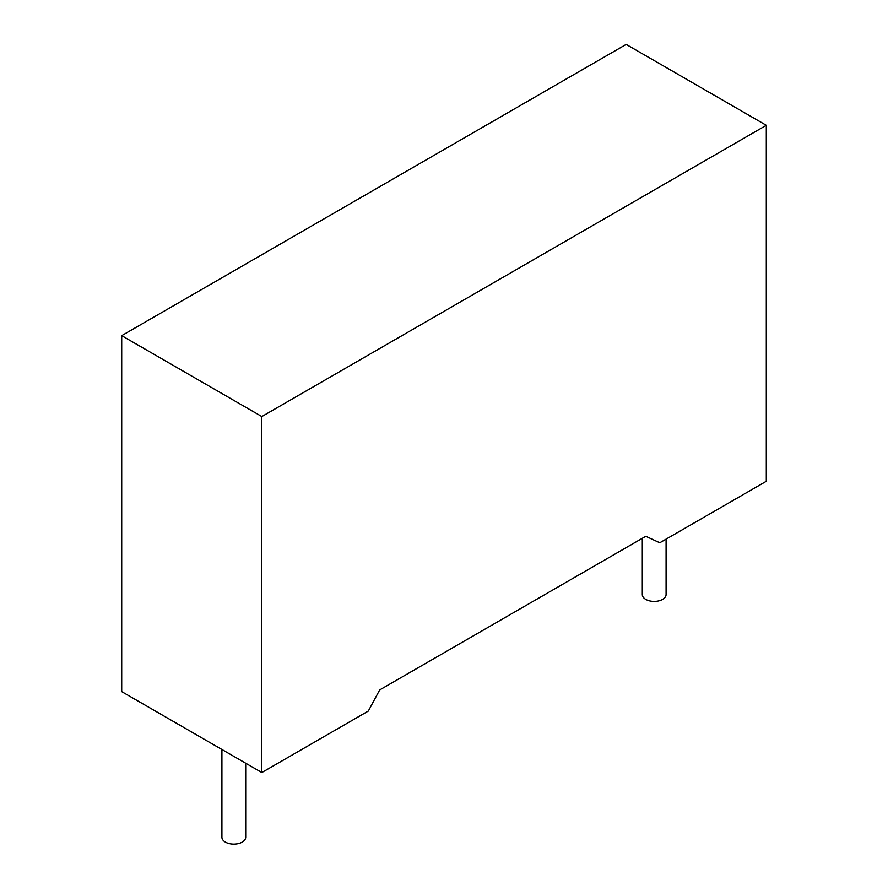 <?xml version="1.0" encoding="UTF-8"?>
<svg xmlns="http://www.w3.org/2000/svg" width="888" height="888" viewBox="0 0 888 888"><rect width="100%" height="100%" fill="white"/><g stroke="black" fill="none" stroke-linecap="round" stroke-linejoin="round"><path stroke-width="1.33" d="M221.911 749.483L221.911 837.262A11.888 6.86 0 0 0 225.397 842.113A11.888 6.86 0 0 0 238.35 843.6A11.888 6.86 0 0 0 245.699 837.262L245.699 763.214M642.302 538.306L642.302 594.549A11.888 6.86 0 0 0 645.787 599.4A11.888 6.86 0 0 0 658.741 600.887A11.888 6.86 0 0 0 666.089 594.549L666.089 539.138M659.795 542.768L645.787 536.297L379.676 689.932L368.331 711.044L261.827 772.538L261.827 416.55L766.3 125.308L766.3 481.285L659.795 542.768M766.3 125.308L626.173 44.4L121.7 335.653L121.7 691.63L261.827 772.538M121.7 335.653L261.827 416.55"/></g></svg>
